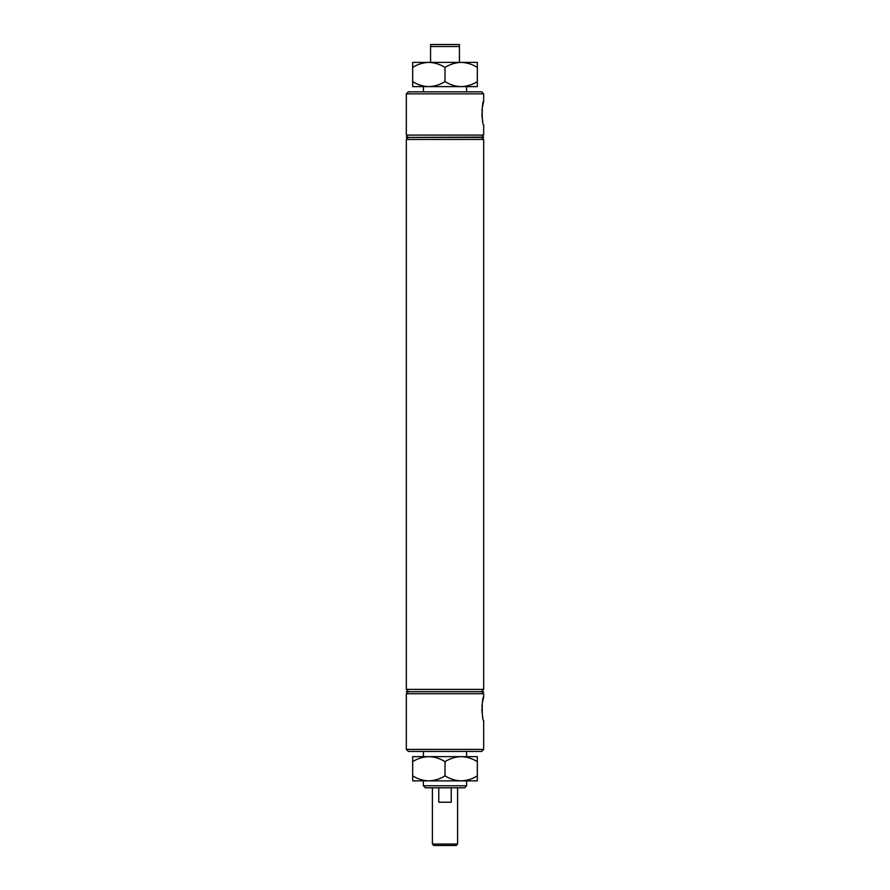 <?xml version="1.0" encoding="UTF-8"?>
<svg xmlns="http://www.w3.org/2000/svg" width="890" height="890" viewBox="0 0 890 890"><rect width="100%" height="100%" fill="white"/><g stroke="black" fill="none" stroke-linecap="round" stroke-linejoin="round"><path stroke-width="1.33" d="M406.33 93.839L483.671 93.839L481.646 91.826L408.354 91.826L406.33 93.839L406.33 135.102L483.671 135.102L483.671 124.856C481.724 125.557 481.724 100.793 483.671 101.482L482.336 107.323M482.08 109.27L481.946 110.883M481.868 113.163L482.146 117.647M482.447 119.738L482.781 121.429M483.671 697.048L483.671 693.722L406.33 693.722L406.33 749.413L408.354 751.438L481.646 751.438L483.671 749.413L483.671 720.41C481.724 721.111 481.724 696.347 483.671 697.048L482.336 702.889M482.08 704.824L481.946 706.438M481.868 708.718L482.146 713.202M482.447 715.293L482.781 716.984M406.33 749.413L483.671 749.413M464.625 787.795L425.376 787.795L423.362 785.77L466.638 785.77L464.625 787.795M483.671 137.127L406.33 137.416L483.671 137.416L481.646 135.102M408.354 135.102L406.33 137.127M483.671 93.839L483.671 101.482M428.847 86.63C423.162 86.441 417.777 84.773 412.682 81.624L412.682 86.63L477.318 86.63L477.318 81.624C472.29 84.75 466.905 86.419 461.154 86.63C455.48 86.441 450.095 84.773 445 81.624C439.972 84.75 434.587 86.419 428.847 86.63L421.916 86.63L423.429 86.63L423.429 91.826M466.571 86.63L466.571 91.826M408.354 137.416L406.33 139.43L406.33 689.394L483.671 689.394L481.646 691.419M481.646 137.416L483.671 139.43L406.33 139.43M408.354 691.419L406.33 689.394M481.646 693.722L483.671 691.708L406.33 691.708L408.354 693.722M423.429 751.438L423.429 756.634M466.571 751.438L466.571 756.634M428.847 780.864C423.162 780.675 417.777 779.006 412.682 775.869L412.682 780.864L477.318 780.864L477.318 775.869C472.29 778.995 466.905 780.652 461.154 780.864C455.48 780.675 450.095 779.006 445 775.869C439.972 778.995 434.587 780.652 428.847 780.864L421.916 780.864L423.362 780.864L423.362 785.77M461.154 780.864L468.084 780.864L466.638 780.864L466.638 785.77M483.671 691.708L406.33 691.708M483.671 139.43L483.671 689.394M430.571 46.525L430.571 44.5L459.429 44.5L459.429 46.525L430.571 46.525L430.571 62.389M459.429 62.389L459.429 46.525M456.17 845.5L433.83 845.5L432.395 844.054L457.605 844.054L456.17 845.5M438.77 787.795L438.77 802.224L451.23 802.224L451.23 787.795M412.682 775.869L412.682 761.629C417.71 758.502 423.095 756.834 428.847 756.634L423.362 756.634M466.638 756.634L461.154 756.634C466.838 756.823 472.223 758.48 477.318 761.629L477.318 756.634L461.154 756.634C455.413 756.834 450.029 758.502 445 761.629L445 775.869M412.682 761.629L412.682 756.634L428.847 756.634C434.52 756.823 439.905 758.48 445 761.629M477.318 775.869L477.318 761.629M428.847 756.634L461.154 756.634M412.682 81.624L412.682 67.384C417.71 64.269 423.095 62.6 428.847 62.389L461.154 62.389C466.838 62.578 472.223 64.247 477.318 67.384L477.318 62.389L461.154 62.389C455.413 62.6 450.029 64.269 445 67.384L445 81.624M412.682 67.384L412.682 62.389L428.847 62.389C434.52 62.578 439.905 64.247 445 67.384M477.318 81.624L477.318 67.384M457.605 787.795L457.605 844.054M432.395 787.795L432.395 844.054"/></g></svg>
